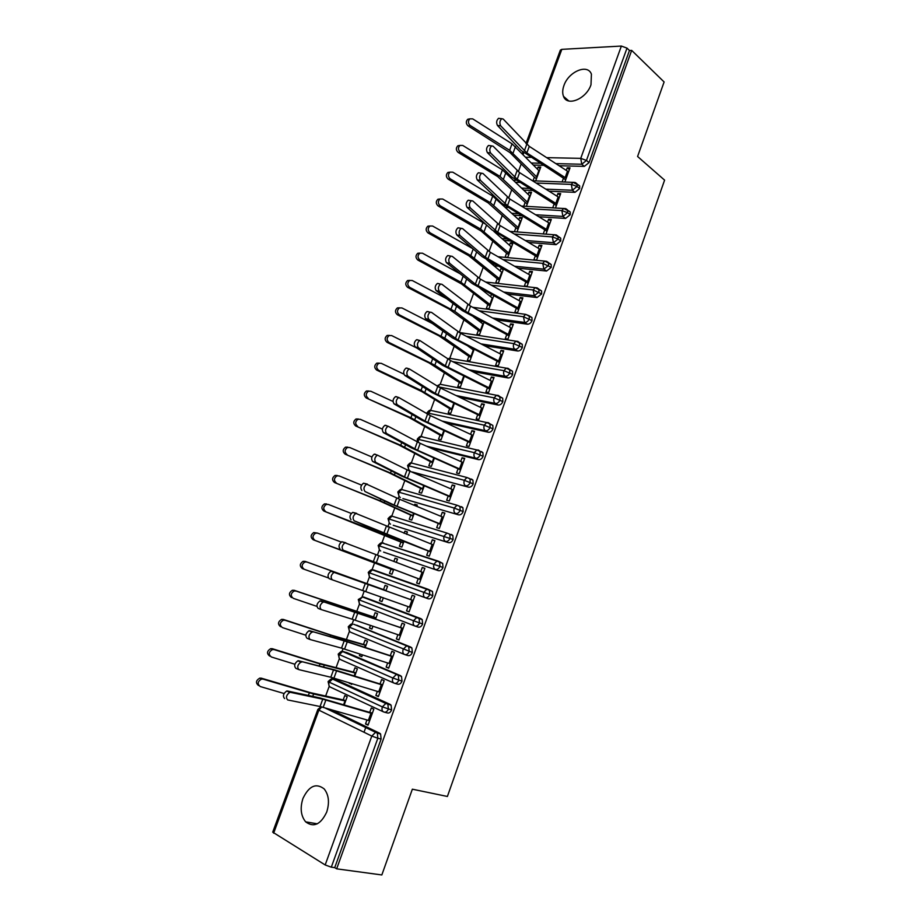 <?xml version="1.0" encoding="UTF-8"?>
<svg xmlns="http://www.w3.org/2000/svg" width="921" height="921" viewBox="0 0 921 921"><rect width="100%" height="100%" fill="white"/><g stroke="black" fill="none" stroke-linecap="round" stroke-linejoin="round"><path stroke-width="1.38" d="M590.983 84.79C586.355 98.95 567.106 106.871 563.525 96.383C562.317 93.355 562.443 89.751 563.917 85.595C568.464 71.631 587.771 63.411 591.42 74.198L590.983 84.79M326.725 812.046C320.738 824.548 313.716 827.818 305.657 821.854C300.822 815.833 299.924 808.028 302.951 798.461C308.972 785.889 316.053 782.712 324.192 788.929C328.832 794.881 329.672 802.582 326.725 812.046M521.194 163.95L518.327 171.755M511.777 189.576L508.611 198.188M502.313 215.341L498.848 224.77M492.793 241.233L489.028 251.491M483.226 267.263L479.15 278.361M473.613 293.431L469.215 305.381M463.942 319.725L459.257 332.469M454.226 346.169L449.77 358.315M444.452 372.763L440.215 384.276M434.631 399.484L430.625 410.375M424.754 426.354L420.989 436.612L422.658 436.738L421.565 436.75M414.83 453.362L411.296 462.998M408.751 469.894L408.498 470.585M404.849 480.52L401.544 489.512M399 496.431L398.183 498.652M394.821 507.816L391.747 516.163M389.203 523.105L387.81 526.881M384.725 535.262L381.904 542.953M379.337 549.929L377.38 555.259M374.582 562.869L372.003 569.892M369.436 576.891L366.949 583.661M364.267 590.96L362.057 596.958M359.466 603.992L356.703 611.521M353.699 619.695L352.052 624.173M349.45 631.242L346.411 639.531M343.084 648.591L342.002 651.527M339.389 658.642L336.061 667.69M332.4 677.66L331.894 679.03M329.258 686.203L325.654 696.011M525.995 143.515L560.348 50.114L561.822 49.354L621.364 46.062L627.005 48.122L629.457 50.505L631.679 50.39L664.11 81.969L637.585 156.489L664.594 180.136L447.399 796.469L412.355 789.193L381.835 874.95L336.66 868.837L334.726 867.64L381.11 739.045L377.84 738.262L331.307 867.179L334.726 867.64M331.307 867.179L325.182 864.957L272.72 832.158L317.849 709.458L318.873 710.149L273.641 833.171M364.014 732.253L365.81 727.291M631.679 50.39L336.66 868.837M366.961 719.969L365.522 723.952L368.227 724.631M365.522 723.952L368.032 725.161L373.834 709.147L371.313 707.973L369.712 712.382L372.406 713.084M263.072 679.145L313.612 694.008L345.617 701.031L344.201 704.899L347.205 696.702L344.788 695.574L343.211 699.891L310.688 692.719L261.334 678.178L263.072 679.145L261.506 679.099C257.581 681.482 257.178 683.969 260.298 686.559L284.059 693.513M533.501 165.066L543.471 165.32M559.197 165.734L584.363 166.379L581.773 164.249L555.939 163.616M330.455 709.4L379.705 733.254L380.592 733.968L381.11 739.045M629.457 50.505L589.037 162.58L584.363 166.379M578.135 184.707L579.666 185.938L579.654 188.575L574.992 192.339L572.367 190.267L545.865 189.139M523.796 190.083L532.614 190.474M549.146 191.2L574.992 192.339M564.895 181.978L570.007 167.887L567.232 167.806L566.311 170.339M500.69 125.832L526.858 152.921L566.231 178.283L568.556 171.87L529.276 146.358L503.211 119.051L501.772 118.705C499.712 120.686 499.355 123.057 500.69 125.832L497.467 125.452L521.194 150.503L563.468 178.19L562.132 181.874M535.688 180.896L540.731 167.092L538.071 167.012L537.346 169.027M536.448 178.812L534.353 177.189L533.04 180.792M568.614 210.748L570.237 211.991L570.237 214.708L565.563 218.438L562.927 216.423L535.642 214.754M513.987 215.203L521.493 215.675M538.958 216.769L565.563 218.438M555.478 207.962L560.682 193.606L557.919 193.479L556.963 196.115M490.605 153.024L517.199 179.227L556.894 204.059L559.231 197.601L519.617 172.641L493.126 146.209L491.71 145.898C489.604 147.89 489.235 150.261 490.605 153.024L487.382 152.598L511.5 176.82L554.143 203.921L552.727 207.801M526.386 206.339L531.532 192.282L528.884 192.167L528.101 194.296M527.261 203.967L525.143 202.378L523.75 206.189M559.047 236.927L560.739 238.182L560.751 240.98L556.1 244.664L553.417 242.707L525.246 240.45M504.04 240.427L510.05 240.922M528.573 242.43L556.1 244.664M546.038 234.003L551.311 219.463L548.559 219.29L547.569 222.03M480.463 180.366L507.483 205.682L547.5 229.974L549.849 223.481L509.912 199.051L482.995 173.516L481.602 173.229C479.438 175.255 479.047 177.626 480.463 180.366L477.251 179.894L501.761 203.288L544.76 229.778L543.298 233.796M517.072 231.839L522.276 217.609L519.64 217.437L518.811 219.705M518.016 229.248L515.887 227.706L514.436 231.643M549.423 263.245L551.195 264.511L551.23 267.389L546.579 271.039L543.874 269.139L514.632 266.238M493.944 265.743L498.203 266.169M517.993 268.161L546.579 271.039M470.251 207.87L497.708 232.276L538.06 256.015L540.431 249.499L500.161 225.61L472.807 200.974L471.425 200.709C469.203 202.758 468.812 205.141 470.251 207.87L467.051 207.352L491.975 229.893L535.331 255.773L533.869 259.814L536.598 260.067L541.893 245.458L539.153 245.228L538.117 248.071M508.737 254.668L506.573 253.171L505.122 257.132L507.747 257.373L512.974 243.063L510.349 242.845L509.474 245.239M539.741 289.701L541.606 290.967L541.652 293.937L537.001 297.552L534.272 295.71L503.775 292.084M483.652 291.14L485.885 291.404M507.16 293.96L537.001 297.552M459.993 235.511L485.252 257.224L528.573 282.206L530.945 275.644L490.352 252.319L462.561 228.592L461.202 228.35C458.923 230.423 458.52 232.817 459.993 235.511L456.793 234.959L482.132 256.648L525.856 281.907L524.383 285.971L527.1 286.27L532.419 271.58L529.702 271.304L528.631 274.251M502.325 268.518L501.012 268.379L500.08 270.912M499.401 280.203L497.213 278.752L495.763 282.735L498.365 283.035L503.442 269.139M530.001 316.294L531.958 317.572L532.027 320.635C530.957 323.041 529.402 324.227 527.388 324.204L524.613 322.431L492.597 317.975M496.016 319.806L527.388 324.204M449.678 263.325L475.351 284.163L519.03 308.523L521.424 301.927L480.486 279.155L452.257 256.36L450.922 256.142C448.585 258.248 448.17 260.643 449.678 263.325L446.489 262.715L472.231 283.541L516.324 308.178L514.839 312.254L517.544 312.622L522.898 297.851L520.192 297.518L519.076 300.58M490.018 305.887L487.808 304.483L486.346 308.477L488.947 308.823L493.725 295.722M491.469 294.478L490.651 296.712M520.181 343.015L522.265 344.316L522.345 347.47C521.263 349.888 519.72 351.062 517.706 351.005L514.908 349.289L481.015 343.878M484.458 345.663L517.706 351.005M439.305 291.289L465.393 311.252L509.44 334.991L511.846 328.36L470.573 306.152L441.907 284.278L440.583 284.094C438.189 286.224 437.763 288.618 439.305 291.289L436.117 290.633L462.273 310.584L506.746 334.576L505.261 338.686L507.955 339.101L513.331 324.25L510.625 323.87L509.486 327.036M480.589 331.687L478.356 330.328L476.882 334.346L479.473 334.749L483.962 322.442M481.683 321.233L481.165 322.649M510.28 369.874L512.513 371.198L512.617 374.456C511.535 376.885 509.992 378.047 507.989 377.944L505.157 376.286L468.904 369.758M472.369 371.497L507.989 377.944M428.864 319.403L458.105 340.102L499.804 361.585L502.221 354.919L460.604 333.287L431.489 312.357L430.188 312.196C427.735 314.349 427.298 316.755 428.864 319.403L425.698 318.701L452.269 337.777L497.121 361.136L495.613 365.257L498.307 365.718L503.706 350.797L501.024 350.36L499.827 353.641M471.103 357.636L468.847 356.323L467.373 360.364L469.94 360.802L474.154 349.301M471.851 348.126L471.633 348.725M500.299 396.859L502.705 398.217L502.831 401.579C501.749 404.02 500.207 405.159 498.203 405.021L495.337 403.433L456.045 395.523M459.544 397.204L498.203 405.021M418.376 347.678L445.315 365.867L490.11 388.328L492.539 381.628L450.576 360.572L419.746 340.459C417.225 342.647 416.776 345.053 418.376 347.678L415.21 346.929L442.207 365.107L487.439 387.822L485.931 391.966L488.602 392.484L494.036 377.483L491.365 376.988L490.133 380.385M461.571 383.712L459.291 382.445L457.806 386.509L460.373 387.004L464.276 376.309M490.214 423.971L492.839 425.387L492.988 428.852C491.906 431.304 490.363 432.433 488.372 432.26L485.482 430.729L442.092 421.058M445.614 422.693L488.372 432.26M407.819 376.125L435.184 393.394L480.359 415.221L482.811 408.487L440.503 388.006L409.235 368.872C406.656 371.094 406.184 373.512 407.819 376.125L404.664 375.319L432.099 392.599L477.7 414.646L476.192 418.825L478.851 419.4L484.319 404.307L481.648 403.766L480.382 407.278M451.992 409.926L449.69 408.705L448.205 412.781L450.749 413.333L454.352 403.467L452.246 409.246L421.024 390.354L378.635 370.288L376.677 370.081C374.087 367.778 374.133 365.464 376.816 363.139L379.279 363.139M481.418 451.543L482.926 452.695L483.099 456.275C482.005 458.727 480.474 459.855 478.494 459.637L475.558 458.174L426.423 446.132M429.969 447.721L478.494 459.637M397.216 404.722L425.007 421.081L470.573 442.241L473.026 435.472L430.372 415.601L398.666 397.458C396.018 399.702 395.535 402.132 397.216 404.722L394.061 403.882L421.922 420.229L467.914 441.631L466.394 445.822L469.042 446.455L474.545 431.281L471.886 430.683L470.573 434.309M442.368 436.278L440.042 435.103L438.534 439.202L441.078 439.801L444.383 430.763L442.575 435.691L410.904 417.743L366.236 397.964C363.599 395.65 363.668 393.313 366.443 390.988L368.849 390.988M471.494 479.024L472.945 480.152L473.152 483.847C472.059 486.311 470.527 487.416 468.547 487.163L412.435 472.001M413.069 472.289L468.547 487.163M386.544 433.492L417.616 450.288L460.719 469.422L463.182 462.618L420.183 443.335L388.052 426.204C385.323 428.484 384.828 430.913 386.544 433.492L383.401 432.594L411.699 448.02L458.082 468.743L456.551 472.968L459.188 473.647L464.714 458.393L462.077 457.749L460.719 461.49M432.686 462.756L430.337 461.64L428.829 465.761L431.35 466.417L434.355 458.221L432.858 462.284L400.739 445.292L355.736 426.009C353.065 423.672 353.157 421.323 356.013 418.986L358.373 418.986M461.513 506.665L462.918 507.747L463.159 511.569C462.054 514.045 460.523 515.138 458.554 514.839L402.868 498.572M403.352 498.779L458.554 514.839M375.803 462.411L404.48 476.905L450.818 496.741L453.293 489.903L409.937 471.218L377.368 455.101C374.571 457.415 374.053 459.855 375.803 462.411L372.671 461.467L401.418 475.961L448.193 496.016L446.65 500.253L449.275 500.989L454.836 485.655L452.199 484.953L450.806 488.809M426.93 478.529L425.053 477.734M422.958 489.385L420.586 488.314L419.067 492.459L421.576 493.161L424.259 485.816L423.096 489.016L390.504 472.98L345.179 454.203C342.462 451.843 342.577 449.494 345.536 447.134L347.827 447.146M451.486 534.445L452.833 535.492L453.109 539.441C452.004 541.928 450.473 542.999 448.515 542.665L393.244 525.269M393.578 525.407L448.515 542.665M365.015 491.515L394.13 505.042L440.86 524.21L443.358 517.326L399.633 499.263L366.627 484.17C363.76 486.518 363.219 488.97 365.015 491.515L391.068 504.063L438.246 523.427L436.704 527.687L439.317 528.481L444.901 513.066L442.287 512.306L440.837 516.278M416.764 506.343L417.259 504.984L414.749 504.248L414.358 505.341M413.184 516.151L410.778 515.127L409.246 519.294L411.756 520.054L414.128 513.561L413.276 515.887L380.223 500.828L334.565 482.558C331.802 480.186 331.951 477.815 335.014 475.443L337.224 475.455M438.615 561.269L442.69 563.387L443.001 567.463C441.884 569.961 440.353 571.02 438.408 570.652L383.585 552.105M385.795 544.161L386.659 544.265M383.758 552.174L438.408 570.652M354.148 520.768L430.855 551.829L433.365 544.91L355.828 513.411C352.881 515.795 352.329 518.247 354.148 520.768L380.672 532.315L428.253 550.988L426.699 555.271L429.301 556.123L434.919 540.627L432.306 539.798L430.821 543.897M406.552 534.295L407.416 531.935L404.918 531.152L404.112 533.34M403.34 543.056L400.911 542.078L399.38 546.268L401.867 547.097L403.928 541.467L403.41 542.895L369.885 528.827L323.893 511.074C321.084 508.668 321.256 506.285 324.422 503.914L326.575 503.925M375.607 571.055L376.793 571.124M370.783 577.951C369.102 577.053 368.63 575.349 369.367 572.816L423.787 592.341L426.803 589.256L372.349 569.892C371.854 569.12 370.484 569.972 368.239 572.425L369.367 572.816L372.349 569.892L373.707 569.972L428.173 589.313L432.49 591.443L432.835 595.645C431.719 598.155 430.188 599.203 428.253 598.788L370.783 577.951L428.253 598.788M343.234 550.205L420.793 579.597L423.315 572.643L344.972 542.803C341.944 545.232 341.369 547.696 343.234 550.205L418.203 578.687L416.637 583.005L419.228 583.914L424.869 568.338L422.279 567.451L420.747 571.665M396.272 562.409L397.504 559.035L395.028 558.195L393.82 561.476M393.463 570.111L391.011 569.178L389.468 573.392L391.943 574.267L393.681 569.523L313.163 539.741C310.296 537.323 310.504 534.917 313.785 532.545L317.446 533.086M414.749 625.946L360.825 605.051C359.132 604.199 358.649 602.507 359.386 599.962L413.506 620.731L416.649 617.577L362.471 596.969L358.281 599.513L359.386 599.962L362.471 596.969L363.772 597.038L421.058 618.716L422.232 619.637L422.612 623.989C421.496 626.499 419.976 627.523 418.042 627.074L415.095 626.073M408.084 606.594L406.529 610.888L409.097 611.855L414.772 596.186L412.194 595.254L410.628 599.571L413.218 600.504M306.889 562.029L385.957 590.66L387.557 586.274L385.082 585.376L383.539 589.601L305.07 561.35L306.889 562.029L304.909 562.006C301.512 564.4 301.271 566.818 304.183 569.27L328.302 577.893M380.88 596.889L379.498 600.665L381.962 601.597L383.355 597.764M356.646 625.186L410.812 647.106L411.906 647.993L412.332 652.471C411.215 655.004 409.695 656.017 407.773 655.522L404.998 654.647M397.884 634.707L396.364 638.921L398.92 639.945L404.63 624.196L402.063 623.206L400.485 627.546L403.099 628.421M296.032 591.063L375.987 617.922L375.607 618.981L377.541 613.662L375.089 612.707L373.535 616.955L294.225 590.315L296.032 591.063L294.144 591.029C290.622 593.423 290.334 595.864 293.304 598.351L316.905 606.386M370.449 625.382L369.471 628.076L371.923 629.066L372.959 626.234M346.457 652.436L400.497 675.669L401.533 676.498L402.005 681.126C400.877 683.658 399.357 684.66 397.446 684.119L394.833 683.37M387.637 662.97L386.141 667.103L388.674 668.197L394.418 652.356L391.874 651.308L390.285 655.671L392.922 656.489M285.107 620.259L334.807 636.526L365.925 645.471L365.188 647.463L367.491 641.2L365.038 640.187L363.484 644.458L331.859 635.34L283.334 619.43L285.107 620.259L283.323 620.224C279.673 622.608 279.351 625.06 282.367 627.581L305.818 635.202M359.973 654.037L359.397 655.637L361.826 656.673L362.494 654.854M336.223 679.836L390.136 704.381L391.091 705.152L391.609 709.93C390.481 712.474 388.961 713.464 387.062 712.877L384.621 712.232M377.334 691.395L375.86 695.447L378.381 696.598L384.161 680.677L381.616 679.56L380.028 683.958L382.699 684.717M274.124 649.616L320.001 663.96L355.794 673.182L354.723 676.106L357.371 668.876L354.942 667.806L353.365 672.1L318.171 663.051L272.363 648.718L274.124 649.616L272.443 649.581C268.656 651.964 268.299 654.428 271.361 656.984L294.881 664.248M349.439 682.852L351.684 684.441L351.983 683.635M328.083 681.632L382.353 706.879L391.609 709.93M375.86 695.447L378.531 696.184M349.255 683.336L351.822 684.05M386.141 667.103L388.789 667.898M359.397 655.637L361.93 656.397M396.364 638.921L398.977 639.773M369.471 628.076L371.98 628.893M406.529 610.888L409.12 611.786M379.498 600.665L381.973 601.528M422.279 567.451L424.834 568.441M395.028 558.195L397.469 559.139M432.306 539.798L434.827 540.846M425.56 557.332L422.727 556.203M404.918 531.152L407.335 532.142M442.287 512.306L444.774 513.4M414.749 504.248L417.144 505.295M452.199 484.953L454.675 486.104M462.077 457.749L464.518 458.946M471.886 430.683L474.303 431.937M481.648 403.766L484.043 405.079M491.365 376.988L493.725 378.358M501.024 350.36L503.361 351.776M510.625 323.87L512.939 325.332M520.192 297.518L522.472 299.026M529.702 271.304L531.958 272.858M501.012 268.379L503.188 269.841M539.153 245.228L541.387 246.84M510.349 242.845L512.502 244.353M548.559 219.29L550.77 220.936M519.64 217.437L521.77 218.991M557.919 193.479L560.106 195.183M528.884 192.167L530.991 193.767M567.232 167.806L569.397 169.556M538.071 167.012L540.155 168.658M338.203 654.106L392.795 678.006L402.005 681.126M404.261 654.382L350.809 632.313C349.105 631.484 348.61 629.803 349.347 627.259L352.559 624.196C351.258 625.152 352.731 621.951 348.265 626.74L412.332 652.471M363.772 597.038L417.938 617.623L419.113 618.555L419.492 622.907C418.364 625.428 416.845 626.464 414.911 626.015C413.218 625.14 412.758 623.39 413.506 620.731L422.612 623.989M432.49 591.443L426.803 589.256L429.405 590.292L429.739 594.505C428.622 597.015 427.102 598.063 425.157 597.648C423.487 596.75 423.027 594.978 423.787 592.341L432.835 595.645M380.695 550.977C379.038 550.056 378.566 548.329 379.291 545.808L382.169 542.964C381.593 542.273 380.258 543.114 378.151 545.485L443.001 567.463M390.55 524.153C388.904 523.197 388.443 521.459 389.169 518.949L391.955 516.163C391.39 515.495 390.078 516.336 388.006 518.673L453.109 539.441M399.161 496.569L397.814 492.021L398.989 492.228L454.26 508.07L463.159 511.569M410.098 470.919C408.498 469.894 408.049 468.133 408.763 465.646L411.353 462.998C410.812 462.365 409.546 463.194 407.577 465.496L464.311 480.29L473.152 483.847M418.284 442.437L418.491 439.202L420.989 436.612C420.471 435.99 419.239 436.819 417.282 439.11L474.303 452.66L483.099 456.275M427.839 414.3L430.579 410.363C430.061 409.764 428.841 410.593 426.93 412.861L484.239 425.18L492.988 428.852M438.235 386.808L494.128 397.849L502.831 401.579M452.672 361.619L503.96 370.668L512.617 374.456M466.314 336.257L513.734 343.625L522.345 347.47M479.127 310.745L523.462 316.732L532.027 320.635M491.319 285.165L533.132 289.977L541.652 293.937M503.027 259.584L542.757 263.371L551.23 267.389M514.367 234.015L552.335 236.904L558.091 239.011L560.751 240.98M495.176 232.553L495.878 232.61M525.396 208.503L561.856 210.587L567.589 212.682L570.237 214.708M505.594 207.363L507.966 207.501M536.172 183.037L571.331 184.396L577.053 186.491L579.654 188.575M515.818 182.254L519.663 182.404M290.495 692.35L289.747 692.373C286.304 694.998 285.614 697.519 287.674 699.937L320.059 706.511L322.753 699.177L290.495 692.35L287.433 691.003L319.748 697.865L369.712 712.382M284.612 698.578C282.551 696.149 283.242 693.64 286.684 691.026L287.433 691.003M320.059 706.511L369.643 720.729L372.234 713.579L322.753 699.177M258.571 685.569C255.462 682.968 255.865 680.492 259.78 678.121L261.334 678.178M345.789 700.582L343.211 699.891M301.72 662.095L300.914 662.118C297.564 664.697 296.896 667.207 298.911 669.648L330.823 677.246L333.506 669.947L298.646 660.794L334.68 669.878L380.028 683.958M298.496 669.463L295.848 668.335C293.822 665.895 294.49 663.385 297.851 660.818L298.646 660.794M330.823 677.246L379.982 692.189L382.56 685.074L333.506 669.947M312.875 632.025L312.023 632.025C308.754 634.569 308.109 637.067 310.089 639.519L341.518 648.142L344.189 640.889L309.801 630.781L345.306 640.958L390.285 655.671M309.79 639.404L307.015 638.265C305.035 635.812 305.668 633.314 308.938 630.781L309.801 630.781M341.518 648.142L390.274 663.811L392.83 656.742L344.189 640.889M323.973 602.115L323.064 602.115C319.886 604.613 319.265 607.1 321.199 609.575L352.167 619.2L354.815 611.993L320.876 600.929L400.485 627.546M321.026 609.506L318.113 608.378C316.168 605.903 316.789 603.416 319.978 600.929L320.876 600.929M352.167 619.2L400.497 635.582L403.041 628.548L354.815 611.993M332.251 579.804L410.674 607.515L413.207 600.527L334.047 572.378C330.95 574.842 330.351 577.317 332.251 579.804L329.154 578.653C327.243 576.166 327.841 573.691 330.95 571.239L410.628 599.571M269.611 656.063C266.549 653.519 266.906 651.055 270.693 648.672L272.363 648.718M355.92 672.837L353.365 672.1M280.594 626.74C277.578 624.219 277.9 621.779 281.55 619.396L283.334 619.43M366.005 645.241L363.484 644.458M291.508 597.579C288.549 595.093 288.826 592.663 292.348 590.28L294.225 590.315M376.033 617.795L373.535 616.955M304.183 569.27L302.364 568.579C299.452 566.127 299.693 563.71 303.09 561.326L305.07 561.35M386.014 590.488L383.539 589.601M340.125 549.1C338.26 546.602 338.836 544.138 341.852 541.721L345.87 542.791M418.203 578.687L420.77 579.666M341.196 542.043L317.699 533.167L315.627 533.144C312.346 535.527 312.127 537.933 314.994 540.362M391.011 569.178L313.163 539.741M351.039 519.72C349.209 517.199 349.761 514.747 352.708 512.375L356.646 513.365M428.253 550.988L430.786 552.013M351.246 513.446L328.429 504.455L326.287 504.443C323.11 506.826 322.937 509.221 325.758 511.615M400.911 542.078L323.893 511.074M361.884 490.513C360.099 487.98 360.629 485.528 363.496 483.191L367.364 484.112M438.246 523.427L440.756 524.498M361.504 485.114L339.112 475.915L336.89 475.904C333.828 478.275 333.678 480.658 336.453 483.041M410.778 515.127L378.278 500.322L334.565 482.558M372.671 461.467C370.921 458.911 371.439 456.482 374.225 454.168L375.365 454.237M448.193 496.016L450.668 497.144M371.9 457L349.738 447.525L347.447 447.525C344.477 449.885 344.362 452.246 347.09 454.606M420.586 488.314L388.547 472.542L345.179 454.203M383.401 432.594C381.685 430.015 382.18 427.597 384.897 425.318L386.072 425.398M458.082 468.743L460.535 469.929M382.388 429.117L360.295 419.308L357.935 419.297C355.069 421.657 354.976 424.005 357.659 426.342M430.337 461.64L398.747 444.912L355.736 426.009M394.061 403.882C392.381 401.28 392.864 398.862 395.512 396.617L396.721 396.721M467.914 441.631L470.343 442.863M393.002 401.464L370.795 391.229L368.388 391.229C365.614 393.578 365.545 395.903 368.181 398.24M440.042 435.103L408.901 417.432L366.236 397.964M404.664 375.319C403.018 372.717 403.49 370.3 406.069 368.089L407.312 368.216M477.7 414.646L480.106 415.935M403.824 374.11L381.248 363.323L378.773 363.323C376.09 365.649 376.044 367.974 378.635 370.288M449.69 408.705L421.818 391.598L376.677 370.081M415.21 346.929C413.598 344.304 414.059 341.898 416.568 339.722L417.835 339.861M487.439 387.822L489.811 389.157M459.291 382.445L429.036 362.92L387.062 342.359C384.506 340.056 384.529 337.754 387.131 335.451L389.537 335.394M416.833 348.034L391.632 335.555L389.111 335.555C386.509 337.869 386.486 340.183 389.042 342.485L434.85 365.2L461.858 382.929L464.253 376.378L463.735 376.056L461.34 382.618M425.698 318.701C424.12 316.053 424.558 313.658 427.01 311.505L428.311 311.666M497.121 361.136L499.458 362.517M468.847 356.323L439.029 335.889L397.377 314.775C394.867 312.484 394.879 310.193 397.4 307.902L399.737 307.81M432.479 323.57L401.959 307.948L399.403 307.948C396.87 310.25 396.87 312.553 399.38 314.844L444.82 338.18L471.425 356.761L473.302 349.911L470.907 356.439M468.006 346.146L473.302 349.911M436.117 290.633C434.574 287.962 435 285.568 437.394 283.449L438.718 283.633M506.746 334.576L509.071 336.027M478.356 330.328L448.964 308.995L407.646 287.352C405.182 285.073 405.171 282.793 407.612 280.514L409.891 280.375M446.812 298.784L412.228 280.502L409.626 280.491C407.186 282.782 407.197 285.061 409.672 287.34L454.732 311.298L480.935 330.72L482.811 323.893L480.44 330.386M473.486 316.87L482.811 323.893M446.489 262.715C444.981 260.033 445.396 257.65 447.733 255.543L449.068 255.762M516.324 308.178L518.615 309.663M487.808 304.483L461.548 283.967L417.858 260.067C415.429 257.799 415.394 255.531 417.766 253.263L419.999 253.091M460.201 273.813L422.451 253.194L419.815 253.183C417.432 255.451 417.466 257.73 419.895 259.998L460.937 282.24L490.409 304.816L492.77 298.358L492.263 298.001L489.903 304.46M479.783 288.054L492.263 298.001M456.793 234.959C455.319 232.253 455.722 229.87 458.002 227.798L459.36 228.04M525.856 281.907L528.124 283.438M497.213 278.752L468.674 255.647L428.012 232.944C425.617 230.676 425.571 228.42 427.885 226.175L430.049 225.967M472.887 248.728L432.605 226.036L429.934 226.025C427.632 228.281 427.678 230.538 430.072 232.806L470.781 255.566L499.827 279.04L501.68 272.259L499.332 278.683M486.656 259.618L501.68 272.259M467.051 207.352C465.612 204.635 466.003 202.252 468.225 200.214L469.549 200.421M535.331 255.773L537.576 257.362M506.573 253.171L481.096 231.01L438.12 205.959C435.76 203.702 435.702 201.457 437.935 199.224L440.054 198.982M485.632 224.16L442.713 199.028L440.019 199.005C437.774 201.25 437.832 203.506 440.192 205.763L480.566 229.053L509.186 253.402L511.04 246.632L508.703 253.033M493.691 231.24L511.04 246.632M477.251 179.894C475.835 177.166 476.215 174.783 478.379 172.768L479.668 172.952M544.76 229.778L546.982 231.413M515.887 227.706L488.165 202.862L448.159 179.135C445.845 176.878 445.764 174.633 447.94 172.423L450.012 172.158M520.353 221.155L492.735 196.092L452.764 172.169L450.035 172.135C447.859 174.368 447.928 176.613 450.254 178.87L490.317 202.666L518.511 227.901L520.353 221.155L518.028 227.51M487.382 152.598C486 149.847 486.38 147.475 488.487 145.483L489.73 145.633M554.143 203.921L556.33 205.602M525.143 202.378L497.847 176.682L458.151 152.437C455.86 150.192 455.78 147.959 457.898 145.76L459.924 145.472M529.621 195.793L502.417 169.878L462.756 145.449L460.005 145.414C457.887 147.625 457.979 149.858 460.27 152.115L499.999 176.418L527.791 202.528L529.621 195.793L527.307 202.125M497.467 125.452C496.12 122.677 496.477 120.306 498.549 118.337L499.746 118.475M563.468 178.19L565.644 179.917M534.353 177.189L510.027 152.621L468.087 125.901C465.83 123.644 465.738 121.422 467.799 119.235L469.779 118.936M538.843 170.569L512.041 143.814L472.703 118.878L469.929 118.832C467.868 121.031 467.96 123.253 470.217 125.509L509.635 150.319L537.012 177.281L538.843 170.569L536.54 176.867M325.182 864.957L371.796 736.063L318.873 710.149L321.774 706.914M380.592 733.968L377.334 733.162L377.84 738.262L371.796 736.063L375.469 732.425L379.705 733.254M561.822 49.354L526.858 144.447M523.83 152.702L523.186 154.44M525.891 157.226L531.014 157.33M546.717 157.652L580.748 158.354L621.364 46.062M627.005 48.122L586.458 160.438L589.037 162.58M580.748 158.354L586.458 160.438L581.773 164.249L580.748 158.354M326.633 708.295L377.334 733.162L324.434 707.662M383.148 711.714L330.627 687.25C328.878 686.502 328.371 684.844 329.119 682.277L332.562 679.065L333.621 679.111L390.136 704.381M383.827 712.025C385.726 712.612 387.246 711.622 388.386 709.066L387.868 704.277L386.912 703.506L385.841 703.471L382.353 706.879C381.582 709.561 382.077 711.277 383.827 712.025M336.833 680.009L332.09 679.03M393.739 682.968L340.747 659.712C339.02 658.918 338.525 657.249 339.262 654.693L342.577 651.55L343.717 651.608L400.497 675.669M346.906 652.575L342.267 651.527M356.922 625.278L410.812 647.106M422.232 619.637L416.649 617.577L421.058 618.716M442.69 563.387L436.911 561.085L439.639 562.178L439.939 566.254C438.833 568.764 437.302 569.823 435.357 569.454C433.699 568.51 433.25 566.726 433.998 564.089L436.911 561.085L382.169 542.964L438.097 561.085M392.208 516.244L446.973 533.075L449.816 534.215L450.081 538.163C448.976 540.662 447.445 541.732 445.488 541.398C443.853 540.431 443.404 538.624 444.152 536.01L446.973 533.075L452.833 535.492M400.347 497.467C398.724 496.477 398.275 494.727 398.989 492.228L401.683 489.512L456.977 505.215L459.936 506.4L460.166 510.222C459.061 512.709 457.53 513.803 455.561 513.504C453.949 512.502 453.512 510.683 454.26 508.07L456.977 505.215L462.918 507.747M411.825 463.113L466.924 477.504L469.998 478.736L470.205 482.443C469.1 484.907 467.569 486.023 465.589 485.77C463.988 484.722 463.562 482.892 464.311 480.29L466.924 477.504L472.945 480.152M482.5 289.551L481.51 289.436M541.606 290.967L535.182 287.64L533.132 289.977L534.272 295.71L538.923 292.095L538.877 289.113L537.3 287.985M494.853 264.269L491.837 263.97M506.723 238.965L501.968 238.585M518.189 213.684L511.949 213.292M529.345 188.425L521.793 188.103M540.224 163.236L531.509 163.017M394.246 683.198C396.157 683.739 397.676 682.737 398.805 680.193L398.344 675.553L397.308 674.725L396.168 674.679L392.795 678.006C392.035 680.677 392.519 682.403 394.246 683.198M404.607 654.52C406.529 655.015 408.049 654.002 409.177 651.469L408.751 646.979L407.658 646.093L406.437 646.047L403.179 649.293C402.419 651.953 402.903 653.703 404.607 654.52M411.906 647.993L353.768 624.254M372.429 569.926L373.707 569.972M382.342 543.01L383.597 543.045M397.814 492.01C399.852 489.684 401.142 488.855 401.683 489.512L402.04 489.615M475.558 458.174C477.539 458.393 479.081 457.265 480.175 454.801L480.002 451.209L478.494 450.058L476.825 449.943L474.303 452.66C473.567 455.25 473.981 457.092 475.558 458.174M485.482 430.729C487.474 430.901 489.005 429.773 490.099 427.321L489.949 423.833L488.395 422.658L486.679 422.532L484.239 425.18C483.502 427.758 483.916 429.612 485.482 430.729M495.337 403.433C497.34 403.571 498.883 402.419 499.976 399.979L499.85 396.606L498.238 395.408L496.477 395.27L494.128 397.849C493.391 400.416 493.794 402.281 495.337 403.433M492.839 425.387L486.679 422.532L431.281 410.524M505.157 376.286C507.16 376.39 508.703 375.227 509.785 372.786L509.681 369.528L508.035 368.308L506.228 368.147L503.96 370.668C503.223 373.224 503.626 375.1 505.157 376.286M437.843 386.578L440.111 384.264L440.952 384.425M514.908 349.289C516.923 349.347 518.477 348.173 519.548 345.743L519.467 342.577L517.775 341.346L515.933 341.173L513.734 343.625C513.009 346.181 513.4 348.069 514.908 349.289M448.216 359.259L450.599 358.453M524.613 322.431C526.639 322.454 528.182 321.256 529.264 318.85L529.207 315.776L525.58 314.337L523.462 316.732L524.613 322.431M522.265 344.316L515.933 341.173L460.224 332.619M543.874 269.139L548.525 265.478L548.502 262.589L546.694 261.334L544.737 261.092L542.757 263.371L543.874 269.139M485.678 282.045L537.104 287.859M560.739 238.182L554.246 234.682L552.335 236.904L553.417 242.707L558.091 239.011L558.08 236.213L556.261 234.947M570.237 211.991L563.698 208.411L561.856 210.587L562.927 216.423L567.589 212.682L567.589 209.965L565.862 208.699M509.912 231.378L556.203 234.924M579.666 185.938L573.115 182.277L571.331 184.396L572.367 190.267L577.053 186.491L577.064 183.855L575.406 182.6M521.401 206.062L565.598 208.607M504.351 206.2L504.881 205.625M532.568 180.781L574.946 182.439M514.091 180.551L515.748 179.963M368.365 720.372L370.967 713.222M323.202 707.305L325.896 699.995M309.329 692.868L308.374 695.447M313.612 694.008L312.737 696.368M345.018 700.881L343.614 704.726M378.727 691.821L381.306 684.706M333.932 678.109L336.602 670.833M389.019 663.419L391.586 656.339M344.592 649.075L347.252 641.833M399.265 635.168L401.809 628.134M355.207 620.201L357.843 613.006M331.905 571.25L335.002 572.39M409.442 607.077L411.986 600.078M365.752 591.489L368.377 584.328M362.747 590.419L365.384 583.258M320.001 663.96L319.276 665.906M324.238 665.181L323.57 666.977M355.207 673.021L354.148 675.922M330.616 635.214L330.121 636.538M334.807 636.526L334.358 637.746M365.338 645.299L364.612 647.279M341.161 606.628L340.908 607.342M345.317 608.021L345.076 608.677M375.411 617.726L375.031 618.785M419.573 579.136L422.094 572.183M376.24 562.938L378.853 555.824M373.27 561.81L375.883 554.672M429.647 551.357L432.156 544.426M386.67 534.537L389.272 527.468M383.735 533.351L386.336 526.259M370.242 527.883L369.885 528.827M374.237 529.587L373.914 530.45M403.363 541.249L402.845 542.665M439.674 523.715L442.172 516.831M397.043 506.297L399.633 499.263M394.13 505.042L396.732 497.996M380.799 499.297L380.223 500.828M384.736 501.116L384.207 502.532M413.564 513.331L412.723 515.633M449.632 496.223L452.119 489.373M407.358 478.218L409.937 471.218M404.48 476.905L407.059 469.894M391.287 470.861L390.504 472.98M395.167 472.818L394.453 474.776M423.706 485.574L422.555 488.752M459.544 468.881L462.02 462.066M417.616 450.288L420.183 443.335M414.772 448.907L417.34 441.942M401.729 442.587L400.739 445.292M405.551 444.67L404.63 447.157M433.803 457.979L432.329 462.008M469.411 441.689L471.863 434.908M427.828 422.52L430.372 415.601M425.007 421.081L427.563 414.139M412.113 414.473L410.904 417.743M415.878 416.683L414.761 419.688M443.841 430.521L442.045 435.414M479.219 414.634L481.66 407.899M437.97 394.89L440.503 388.006M435.184 393.394L437.728 386.498M422.44 386.509L421.024 390.354M426.135 388.846L424.834 392.369M453.811 403.214L451.716 408.947M488.97 387.729L491.4 381.029M448.067 367.421L450.576 360.572M445.315 365.867L447.836 359.006M389.042 342.485L387.062 342.359M432.697 358.706L431.074 363.104M436.347 361.159L434.85 365.2M498.675 360.963L501.093 354.297M458.105 340.102L460.604 333.287M455.377 338.479L457.887 331.664M399.38 314.844L397.377 314.775M442.909 331.053L441.078 336.004M446.501 333.632L444.82 338.18M508.323 334.346L510.729 327.715M468.087 312.921L470.573 306.152M465.393 311.252L467.891 304.46M409.672 287.34L407.646 287.352M453.063 303.55L451.037 309.053M456.597 306.244L454.732 311.298M517.924 307.867L520.319 301.271M478.011 285.89L480.486 279.155M475.351 284.163L477.838 277.417M419.895 259.998L417.858 260.067M463.159 276.208L460.937 282.24M466.636 279.017L464.587 284.566M527.48 281.527L529.851 274.965M487.888 259.008L490.352 252.319M485.252 257.224L487.727 250.512M430.072 232.806L428.012 232.944M473.198 249.004L470.781 255.566M476.629 251.928L474.396 257.972M536.978 255.324L539.349 248.797M497.708 232.276L500.161 225.61M495.107 230.434L497.559 223.757M440.192 205.763L438.12 205.959M483.007 222.433L480.566 229.053M486.553 225L484.147 231.528M546.429 229.26L548.778 222.767M507.483 205.682L509.912 199.051M504.904 203.783L507.344 197.14M450.254 178.87L448.159 179.135M492.735 196.092L490.317 202.666M496.269 198.66L493.852 205.21M555.824 203.334L558.172 196.864M517.199 179.227L519.617 172.641M514.655 177.269L517.084 170.673M460.27 152.115L458.151 152.437M502.417 169.878L499.999 176.418M505.905 172.515L503.499 179.042M565.183 177.534L567.509 171.11M526.858 152.921L529.276 146.358M524.348 150.906L526.766 144.344M470.217 125.509L468.087 125.901M512.041 143.814L509.635 150.319M515.495 146.52L513.101 153.013M563.525 96.383L568.787 100.965M305.657 821.854L317.319 823.811M522.311 153.542L522.875 152M391.091 705.152L385.841 703.471L332.562 679.065C331.422 680.032 333.229 676.624 328.072 681.632L329.246 686.168M321.084 706.741L317.849 709.435M401.533 676.498L342.577 651.55C341.369 652.552 343.314 649.121 338.203 654.117L339.423 658.676M348.265 626.752L349.554 631.334M358.281 599.513L359.639 604.141M368.25 572.425L369.666 577.087M378.151 545.485L379.602 550.136M388.017 518.684L389.41 523.278M407.577 465.496L408.866 469.986M417.282 439.11L417.363 441.953M426.93 412.861L426.745 413.656M420.989 436.612L476.825 449.943L482.926 452.695M436.934 385.991L440.111 384.264L496.477 395.27L502.705 398.217M447.664 358.891L449.609 358.281L506.228 368.147L512.513 371.198M472.703 307.292L525.58 314.337L531.958 317.572M498.031 256.717L544.737 261.092L551.195 264.511M504.593 205.452L503.925 205.797M513.883 180.343L516.071 180.159M289.747 692.373L286.684 691.026M259.78 678.121L261.506 679.099M300.914 662.118L297.851 660.818M312.023 632.025L308.938 630.781M323.064 602.115L319.978 600.929M334.047 572.378L330.95 571.239M270.693 648.672L272.443 649.581M281.55 619.396L283.323 620.224M292.348 590.28L294.144 591.029M303.09 561.326L304.909 562.006M344.972 542.803L341.852 541.721M313.785 532.545L315.627 533.144M355.828 513.411L352.708 512.375M324.422 503.914L326.287 504.443M366.627 484.17L363.496 483.191M335.014 475.443L336.89 475.904M377.368 455.101L374.225 454.168M345.536 447.134L347.447 447.525M388.052 426.204L384.897 425.318M356.013 418.986L357.935 419.297M398.666 397.458L395.512 396.617M366.443 390.988L368.388 391.229M409.235 368.872L406.069 368.089M376.816 363.139L378.773 363.323M419.746 340.459L416.568 339.722M387.131 335.451L389.111 335.555M430.188 312.196L427.01 311.505M397.4 307.902L399.403 307.948M440.583 284.094L437.394 283.449M407.612 280.514L409.626 280.491M450.922 256.142L447.733 255.543M417.766 253.263L419.815 253.183M461.202 228.35L458.002 227.798M427.885 226.175L429.934 226.025M471.425 200.709L468.225 200.214M437.935 199.224L440.019 199.005M481.602 173.229L478.379 172.768M447.94 172.423L450.035 172.135M491.71 145.898L488.487 145.483M457.898 145.76L460.005 145.414M501.772 118.705L498.549 118.337M467.799 119.235L469.929 118.832"/></g></svg>
